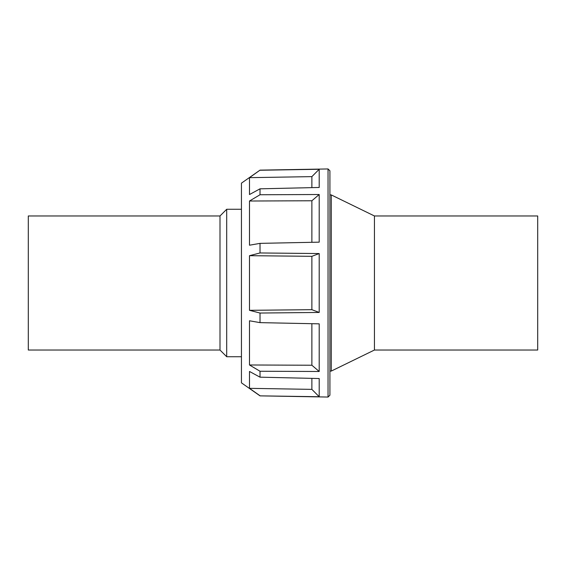 <?xml version="1.0" encoding="UTF-8"?>
<svg xmlns="http://www.w3.org/2000/svg" width="566" height="566" viewBox="0 0 566 566"><rect width="100%" height="100%" fill="white"/><g stroke="black" fill="none" stroke-linecap="round" stroke-linejoin="round"><path stroke-width="0.85" d="M374.437 350.029L537.7 350.029L537.7 215.971L374.437 215.971L374.437 350.029L331.259 371.084L329.921 371.084M374.437 215.971L331.259 194.916L331.259 371.084M219.997 215.971L28.3 215.971L28.3 350.029L219.997 350.029L219.997 215.971L226.697 209.271L241.441 209.271M219.997 350.029L226.697 356.729L226.697 209.271M260.02 170.14L241.441 183.151L241.441 382.849L260.02 395.86L328.039 397.049L328.039 168.951L260.02 170.14L249.486 177.66L249.486 194.541L260.02 188.825L260.02 194.754L249.486 201.015L249.486 245.212L260.02 243.366L260.02 252.96L249.486 255.683L249.486 310.317L260.02 313.04L260.02 322.634L249.486 320.788L249.486 364.985L260.02 371.246L260.02 377.175L249.486 371.459L249.486 388.34L311.873 389.373L311.873 378.371M249.486 310.317L311.873 309.68L311.873 256.32L249.486 255.683M311.873 309.68L319.196 312.446L319.196 253.554L311.873 256.32M260.02 188.825L319.196 187.466L319.196 169.269L260.02 170.253M260.02 243.366L319.196 242.156L319.196 194.513L260.02 194.754M319.196 253.554L260.02 252.96M328.039 397.049L329.921 395.202L329.921 170.798L328.039 168.951M319.196 312.446L260.02 313.04M249.486 364.985L311.873 365.233L319.196 371.487L319.196 323.844L260.02 322.634M319.196 371.487L260.02 371.246M311.873 389.373L319.196 396.731L319.196 378.534L260.02 377.175M319.196 396.731L260.02 395.86M319.196 169.269L311.873 176.627L249.486 177.66M319.196 194.513L311.873 200.767L249.486 201.015M311.873 365.233L311.873 323.695M311.873 242.305L311.873 200.767M311.873 187.629L311.873 176.627M249.486 388.34L260.02 395.747M331.259 194.916L329.921 194.916M226.697 356.729L241.441 356.729"/></g></svg>
